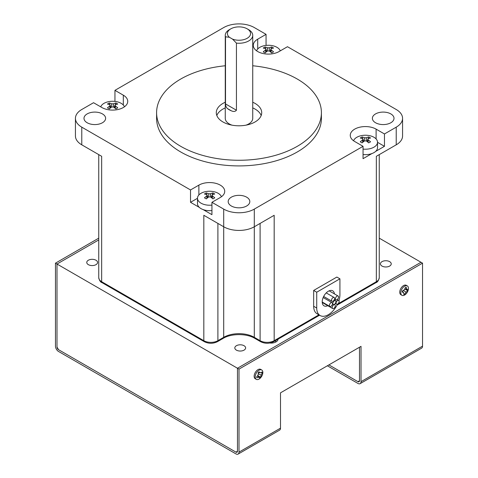 <?xml version="1.0" encoding="UTF-8"?>
<svg xmlns="http://www.w3.org/2000/svg" width="478" height="478" viewBox="0 0 478 478"><rect width="100%" height="100%" fill="white"/><g stroke="black" fill="none" stroke-linecap="round" stroke-linejoin="round"><path stroke-width="0.72" d="M95.994 260.235A5.407 3.125 180 0 1 97.578 262.446A5.407 3.125 180 0 1 94.244 265.332A5.407 3.125 180 0 1 88.346 264.651A5.407 3.125 180 0 1 86.763 262.446A5.407 3.125 180 0 1 90.103 259.56A5.407 3.125 180 0 1 95.994 260.235M389.654 261.651A5.407 3.125 180 0 1 391.237 263.856A5.407 3.125 180 0 1 387.897 266.742A5.407 3.125 180 0 1 382.006 266.067A5.407 3.125 180 0 1 380.422 263.856A5.407 3.125 180 0 1 383.756 260.97A5.407 3.125 180 0 1 389.654 261.651M244.049 345.714A5.407 3.125 180 0 1 245.632 347.924A5.407 3.125 180 0 1 242.292 350.804A5.407 3.125 180 0 1 236.401 350.129A5.407 3.125 180 0 1 234.818 347.924A5.407 3.125 180 0 1 238.152 345.038A5.407 3.125 180 0 1 244.049 345.714M327.37 365.778L357.962 383.44A4.326 2.498 -120 0 0 360.125 383.655L421.638 348.139A4.326 2.498 60 0 0 422.534 346.156L422.534 263.151L421.004 262.267L237.47 368.233L237.47 451.238L235.941 452.122L58.525 349.687A2.163 1.249 -120 0 1 56.996 347.04L58.525 349.687L235.941 452.122L237.47 451.238L237.47 368.233L56.996 264.035L98.743 239.932L56.996 264.035L56.996 347.04L56.996 264.035L55.466 263.151L98.743 238.164M274.85 341.023A6.919 3.997 180 0 1 276.015 341.567A6.919 3.997 180 0 1 276.302 341.74M278.041 339.183A6.919 3.997 180 0 1 269.909 343.025M422.534 263.151L239 369.112L237.47 368.233L421.004 262.267L379.257 238.164M360.125 383.655A4.326 2.498 -120 0 0 361.021 381.671L361.021 346.353L280.508 392.832L280.508 428.157A4.326 2.498 60 0 1 279.612 430.134L238.104 454.1A4.326 2.498 -120 0 0 239 452.122L239 369.112M359.492 347.231L359.492 380.787L357.962 381.671A2.163 1.249 -120 0 0 359.044 381.779A2.163 1.249 -120 0 0 359.492 380.787M357.962 381.671L328.9 364.893M238.104 454.1A4.326 2.498 -120 0 1 235.941 453.885L58.525 351.455A4.326 2.498 -120 0 1 55.466 346.156L55.466 263.151M235.941 452.122A2.163 1.249 -120 0 0 237.022 452.224A2.163 1.249 -120 0 0 237.47 451.238M408.302 289.716A5.407 3.125 -60 0 1 403.563 295.464A5.407 3.125 -60 0 1 401.926 295.29A5.407 3.125 -60 0 1 400.952 291.496A5.407 3.125 -60 0 1 405.691 285.748A5.407 3.125 -60 0 1 407.334 285.922A5.407 3.125 -60 0 1 408.302 289.716M406.163 287.17A13.838 3.197 -179.6 0 1 405.774 287.266A13.838 3.197 -179.6 0 1 405.368 287.362A13.784 8.783 115.2 0 1 404.418 289.698A13.784 6.716 160.7 0 1 402.422 290.941A13.838 7.493 86.3 0 1 402.189 291.992A13.784 2.79 40.2 0 0 403.737 292.805A13.784 4.356 64.7 0 1 403.814 294.46A13.838 7.331 26.1 0 0 404.221 294.37A13.838 7.331 26.1 0 0 404.609 294.269A13.784 12.906 -70.6 0 0 406.085 292.231A13.784 10.833 7.3 0 0 407.561 290.69A13.838 11.627 -119.3 0 0 407.788 289.638A13.784 1.332 -164.5 0 0 406.766 289.124A13.784 8.473 -141.4 0 0 406.163 287.17M402.368 291.198L403.737 292.805M404.86 288.706L406.766 289.124M404.77 288.915L407.788 289.638M404.938 288.987L407.561 290.69M404.914 289.088L404.585 289.339M403.39 290.373L406.085 292.231M403.211 290.481L402.655 291.538M403.802 293.617L404.609 294.269M401.926 295.29L400.869 294.681A5.407 3.125 -60 0 1 399.895 290.887A5.407 3.125 -60 0 1 406.276 285.312L407.334 285.922M262.697 371.322A5.407 3.125 -60 0 1 260.086 378.295A5.407 3.125 -60 0 1 256.322 379.353A5.407 3.125 -60 0 1 255.348 378.02A5.407 3.125 -60 0 1 257.959 371.042A5.407 3.125 -60 0 1 261.729 369.984A5.407 3.125 -60 0 1 262.697 371.322M259.004 371.866A13.838 7.493 153.7 0 1 258.616 372.231A13.838 7.493 153.7 0 1 258.21 372.589A13.784 6.716 79.3 0 1 258.132 374.943A13.784 8.783 124.8 0 1 256.584 376.933A13.838 3.197 59.6 0 1 256.817 377.716A13.784 8.473 21.4 0 0 258.813 377.262A13.784 1.332 44.5 0 0 259.763 377.889A13.838 11.627 -0.7 0 0 260.169 377.536A13.838 11.627 -0.7 0 0 260.558 377.166A13.784 10.833 -127.3 0 0 261.161 375.116A13.784 12.906 -49.4 0 0 262.183 372.822A13.838 7.331 -146.1 0 0 261.956 372.039A13.784 4.356 175.3 0 1 260.48 372.798A13.784 2.79 -160.2 0 0 259.004 371.866M257.905 375.26L257.779 375.75L259.763 377.889M257.499 375.822L258.813 377.262M258.407 372.416L260.48 372.798M261.215 372.452L262.183 372.822M258.843 372.499L258.21 373.509M258.204 373.718L261.161 375.116M257.857 375.678L260.558 377.166M256.322 379.353L255.264 378.743A5.407 3.125 -60 0 1 254.29 377.411A5.407 3.125 -60 0 1 256.023 371.382A5.407 3.125 -60 0 1 260.671 369.375L261.729 369.984M211.939 205.092A12.111 6.991 180 0 1 201.029 203.174A12.111 6.991 180 0 1 197.486 198.227A12.111 6.991 180 0 1 201.029 193.285A12.111 6.991 180 0 1 218.159 193.285A12.111 6.991 180 0 1 221.434 196.751M207.225 198.077L207.225 195.305L206.843 194.827A21.594 12.464 -120 0 0 204.453 194.008A20.996 16.557 -95.1 0 1 205.355 193.441A20.996 16.557 -95.1 0 1 206.287 192.951A21.594 12.464 60 0 1 208.677 193.769L208.677 196.948L210.511 196.948L210.511 193.769L208.677 193.769M210.511 193.769A21.594 12.464 -60 0 1 212.907 192.951A20.996 16.557 95.1 0 1 214.742 194.008A21.594 12.464 120 0 0 212.351 194.827L211.969 195.305L212.351 195.89A21.594 12.464 60 0 1 214.742 197.832A20.996 4.439 141.2 0 0 213.839 198.34A20.996 4.439 141.2 0 0 212.907 198.89A21.594 12.464 -120 0 0 210.511 196.948M100.727 106.857A12.111 6.991 180 0 1 109.115 101.569A12.111 6.991 180 0 1 121.155 103.326A12.111 6.991 180 0 1 124.435 106.803M113.507 103.81A21.594 12.464 -60 0 1 115.903 102.991A20.996 16.557 95.1 0 1 116.835 103.487A20.996 16.557 95.1 0 1 117.737 104.055A21.594 12.464 120 0 0 115.341 104.873L114.965 105.351L115.341 105.931A21.594 12.464 60 0 1 117.737 107.873A20.996 4.439 141.2 0 0 115.903 108.936A21.594 12.464 -120 0 0 113.507 106.988L113.507 103.81L111.673 103.81L111.673 106.988L113.507 106.988M111.673 106.988A21.594 12.464 120 0 0 109.283 108.936A20.996 4.439 -141.2 0 0 108.351 108.387A20.996 4.439 -141.2 0 0 107.442 107.873A21.594 12.464 -60 0 1 109.838 105.931L109.838 108.44M271.157 52.437L271.157 49.927A21.594 12.464 60 0 1 273.547 51.869A20.996 4.439 141.2 0 0 272.645 52.377A20.996 4.439 141.2 0 0 271.713 52.927A21.594 12.464 -120 0 0 269.323 50.985L269.323 47.806L267.489 47.806L267.489 50.985L269.323 50.985M267.489 50.985A21.594 12.464 120 0 0 265.093 52.927A20.996 4.439 -141.2 0 0 263.259 51.869A21.594 12.464 -60 0 1 265.649 49.927L265.649 52.437M265.882 49.013L265.093 46.987A20.996 16.557 -95.1 0 0 264.161 47.477A20.996 16.557 -95.1 0 0 263.259 48.045A21.594 12.464 -120 0 1 265.649 48.864L266.031 49.342L265.649 49.927M256.561 50.793A12.111 6.991 180 0 1 259.841 47.322A12.111 6.991 180 0 1 276.971 47.322A12.111 6.991 180 0 1 280.275 50.871M353.565 140.765A12.111 6.991 180 0 1 361.971 135.519A12.111 6.991 180 0 1 373.975 137.276A12.111 6.991 180 0 1 377.524 142.223A12.111 6.991 180 0 1 363.047 149.082M363.035 142.068L363.035 139.301L362.659 138.823A21.594 12.464 -120 0 0 360.263 138.005A20.996 16.557 -95.1 0 1 362.097 136.947A21.594 12.464 60 0 1 364.493 137.766L364.493 140.944A21.594 12.464 120 0 0 362.097 142.886A20.996 4.439 -141.2 0 0 361.165 142.336A20.996 4.439 -141.2 0 0 360.263 141.829A21.594 12.464 -60 0 1 362.659 139.881L362.659 142.39M363.035 139.301L362.659 139.881M364.493 140.944L366.327 140.944L366.327 137.766L364.493 137.766M366.327 137.766A21.594 12.464 -60 0 1 368.717 136.947A20.996 16.557 95.1 0 1 369.649 137.437A20.996 16.557 95.1 0 1 370.558 138.005A21.594 12.464 120 0 0 368.162 138.823L367.785 139.301L368.162 139.881A21.594 12.464 60 0 1 370.558 141.829A20.996 4.439 141.2 0 0 368.717 142.886A21.594 12.464 -120 0 0 366.327 140.944M330.949 306.332A2.187 1.261 -60 0 1 329.862 306.44A2.187 1.261 -60 0 1 329.521 304.689A2.187 1.261 -60 0 1 330.949 302.765A2.187 1.261 -60 0 1 332.043 302.658A2.187 1.261 -60 0 1 332.377 304.408A2.187 1.261 -60 0 1 330.949 306.332M334.379 304.355A2.187 1.261 -60 0 1 333.286 304.462A2.187 1.261 -60 0 1 332.951 302.711A2.187 1.261 -60 0 1 334.379 300.787A2.187 1.261 -60 0 1 335.472 300.68A2.187 1.261 -60 0 1 335.807 302.431A2.187 1.261 -60 0 1 334.379 304.355M333.764 308.418A2.187 1.261 -60 0 1 332.67 308.525A2.187 1.261 -60 0 1 332.335 306.774A2.187 1.261 -60 0 1 333.764 304.844A2.187 1.261 -60 0 1 334.857 304.737A2.187 1.261 -60 0 1 335.192 306.488A2.187 1.261 -60 0 1 333.764 308.418M337.617 304.068A2.187 1.261 -60 0 1 336.53 304.181A2.187 1.261 -60 0 1 336.195 302.431A2.187 1.261 -60 0 1 337.617 300.501A2.187 1.261 -60 0 1 338.711 300.393A2.187 1.261 -60 0 1 339.045 302.144A2.187 1.261 -60 0 1 337.617 304.068M337.008 299.688A2.187 1.261 -60 0 1 335.915 299.796A2.187 1.261 -60 0 1 335.58 298.051A2.187 1.261 -60 0 1 337.008 296.121A2.187 1.261 -60 0 1 338.101 296.013A2.187 1.261 -60 0 1 338.436 297.764A2.187 1.261 -60 0 1 337.008 299.688M333.064 301.158A2.187 1.261 -60 0 1 331.971 301.265A2.187 1.261 -60 0 1 331.636 299.515A2.187 1.261 -60 0 1 333.064 297.591A2.187 1.261 -60 0 1 334.152 297.483A2.187 1.261 -60 0 1 334.486 299.234A2.187 1.261 -60 0 1 333.064 301.158M248.709 29.72L247.18 28.835L248.709 29.72A13.737 7.929 180 0 1 252.737 35.324A13.737 7.929 180 0 1 236.437 43.116L236.437 110.227C235.194 111.679 233.431 111.84 231.155 110.717A13.737 7.929 180 0 1 229.291 109.809A13.737 7.929 180 0 1 227.725 108.733C226.363 107.759 225.628 106.152 225.508 103.917L225.508 36.806A13.737 7.929 180 0 1 225.263 35.324A13.737 7.929 180 0 1 229.291 29.72L230.82 28.835A11.574 6.68 0 0 0 229.398 37.29L232.547 39.106A11.574 6.68 0 0 0 247.933 37.804A11.574 6.68 0 0 0 247.18 28.835L247.18 28.835A11.574 6.68 0 0 0 230.82 28.835M236.437 43.116L232.547 39.106M229.398 37.29L225.508 36.806M225.263 35.324L225.263 118.335A13.737 7.929 0 0 0 229.291 123.939A13.737 7.929 0 0 0 231.997 125.152M246.003 125.152A13.737 7.929 0 0 0 252.737 118.335L252.737 35.324M368.717 136.947L367.935 138.973M367.785 139.361L366.979 141.428M266.832 51.469L266.031 49.401M269.323 47.806A21.594 12.464 -60 0 1 271.713 46.987A20.996 16.557 95.1 0 1 273.547 48.045A21.594 12.464 120 0 0 271.157 48.864L270.775 49.342L271.157 49.927M271.713 46.987L270.924 49.013M270.775 49.401L269.974 51.469M110.065 105.023L109.283 102.991A20.996 16.557 -95.1 0 0 107.442 104.055A21.594 12.464 -120 0 1 109.838 104.873L110.215 105.351L109.838 105.931M111.021 107.478L110.215 105.405M115.903 102.991L115.114 105.023M114.965 105.405L114.158 107.478M208.677 196.948A21.594 12.464 120 0 0 206.287 198.89A20.996 4.439 -141.2 0 0 204.453 197.832A21.594 12.464 -60 0 1 206.843 195.89L206.843 198.4M207.225 195.305L206.843 195.89M208.026 197.432L207.225 195.365M207.076 194.976L206.287 192.951M261.179 115.509A22.711 13.115 0 0 0 255.061 109.062A22.711 13.115 0 0 0 252.737 107.891M225.263 107.891A22.711 13.115 0 0 0 216.821 115.509M362.097 136.947L362.886 138.973M363.035 139.361L363.842 141.428M265.093 46.987A21.594 12.464 60 0 1 267.489 47.806M109.283 102.991A21.594 12.464 60 0 1 111.673 103.81M211.168 197.432L211.969 195.365M212.118 194.976L212.907 192.951M252.737 102.238A22.711 13.115 180 0 1 255.061 103.409A22.711 13.115 180 0 1 261.711 112.683A22.711 13.115 180 0 1 247.694 124.794A22.711 13.115 180 0 1 222.939 121.956A22.711 13.115 180 0 1 216.289 112.683A22.711 13.115 180 0 1 225.263 102.238M252.737 65.767A82.407 47.579 180 0 1 297.274 79.037A82.407 47.579 180 0 1 321.407 112.683A82.407 47.579 180 0 1 270.536 156.641A82.407 47.579 180 0 1 180.726 146.322A82.407 47.579 180 0 1 156.593 112.683A82.407 47.579 180 0 1 225.263 65.767M377.524 142.223L377.524 147.672A12.111 6.991 180 0 1 375.648 151.407A12.111 6.991 180 0 1 371.878 153.581A12.111 6.991 180 0 1 363.047 154.531M211.939 210.541A12.111 6.991 180 0 1 203.126 209.591A12.111 6.991 180 0 1 201.029 208.623A12.111 6.991 180 0 1 199.356 207.41L190.525 202.314L197.486 198.298M114.953 101.414L114.953 90.348L123.306 95.17A15.141 8.741 180 0 1 127.74 101.348A15.141 8.741 180 0 1 118.395 109.426A15.141 8.741 180 0 1 101.892 107.532L93.539 102.71L81.774 109.504A21.63 12.488 0 0 0 75.434 118.335A21.63 12.488 0 0 0 81.774 127.16L81.774 144.822A21.63 12.488 180 0 1 75.434 135.991L75.434 118.335M190.525 202.314L190.525 189.951L198.878 185.129A15.141 8.741 180 0 1 215.381 183.235A15.141 8.741 180 0 1 224.726 191.308A15.141 8.741 180 0 1 220.292 197.492L211.939 202.314L211.939 214.676L203.126 209.591M371.878 153.581L363.047 158.684L363.047 146.322L354.694 141.494A15.141 8.741 180 0 1 350.26 135.316A15.141 8.741 180 0 1 359.605 127.238A15.141 8.741 180 0 1 376.108 129.132L384.461 133.959L384.461 146.322L377.524 142.313M402.566 118.335L402.566 135.991A21.63 12.488 180 0 1 396.226 144.822L396.226 127.16A21.63 12.488 0 0 0 402.566 118.335A21.63 12.488 0 0 0 396.226 109.504L287.475 46.713L279.122 51.534A15.141 8.741 180 0 1 257.708 51.534A15.141 8.741 180 0 1 253.274 45.356A15.141 8.741 180 0 1 257.708 39.172L266.061 34.35L266.061 45.404M321.407 112.683L321.407 118.335A82.407 47.579 180 0 1 270.536 162.287A82.407 47.579 180 0 1 180.726 151.974A82.407 47.579 180 0 1 156.593 118.335L156.593 112.683M87.157 122.75A10.815 6.244 180 0 1 83.991 118.335A10.815 6.244 180 0 1 90.665 112.563A10.815 6.244 180 0 1 102.447 113.919A10.815 6.244 180 0 1 105.62 118.335A10.815 6.244 180 0 1 98.94 124.101A10.815 6.244 180 0 1 87.157 122.75M375.553 122.75A10.815 6.244 180 0 1 372.38 118.335A10.815 6.244 180 0 1 379.06 112.563A10.815 6.244 180 0 1 390.843 113.919A10.815 6.244 180 0 1 394.009 118.335A10.815 6.244 180 0 1 387.335 124.101A10.815 6.244 180 0 1 375.553 122.75M231.352 206A10.815 6.244 180 0 1 228.185 201.585A10.815 6.244 180 0 1 234.859 195.813A10.815 6.244 180 0 1 246.648 197.169A10.815 6.244 180 0 1 249.815 201.585A10.815 6.244 180 0 1 243.141 207.35A10.815 6.244 180 0 1 231.352 206M384.461 146.322L375.648 151.407M376.347 273.571L376.347 156.3L396.226 144.822M266.061 34.35L254.296 27.557A21.63 12.488 0 0 0 223.704 27.557L114.953 90.348M199.356 207.41A12.111 6.991 180 0 1 197.486 203.676L197.486 198.227M81.774 144.822L101.653 156.3L101.653 281.697A9.948 5.742 180 0 1 98.743 277.634L98.743 154.621M223.704 209.107A21.63 12.488 0 0 0 254.296 209.107L254.296 226.769A21.63 12.488 180 0 1 223.704 226.769L223.704 209.107L211.939 202.314M190.525 189.951L81.774 127.16M363.047 146.322L254.296 209.107M396.226 127.16L384.461 133.959M254.296 226.769L274.175 215.291L274.175 340.683A9.948 5.742 180 0 1 260.104 340.683L254.296 337.325L254.296 226.769M102.101 282.683L204.273 341.668A2.163 1.249 120 0 1 203.825 340.683L203.825 215.291L223.704 226.769L223.704 337.325L217.896 340.683A9.948 5.742 180 0 1 203.825 340.683L101.653 281.697A2.163 1.249 120 0 0 102.101 282.683C100.529 282.283 99.412 280.598 98.743 277.634M327.777 305.693A8.676 5.007 -60 0 1 324.012 305.824A8.676 5.007 -60 0 1 322.686 298.875A8.676 5.007 -60 0 1 328.35 291.233A8.676 5.007 -60 0 1 332.688 290.803A8.676 5.007 -60 0 1 334.433 293.898M313.664 290.445L316.723 292.213L316.723 308.023L313.664 306.261L313.664 290.445L336.859 277.055L339.918 278.817L316.723 292.213M338.938 300.59A16.401 9.47 -60 0 0 339.918 294.633L339.918 278.817M337.552 304.11A16.401 9.47 -60 0 1 328.32 314.721A16.401 9.47 -60 0 1 320.123 315.534A16.401 9.47 -60 0 1 316.723 308.023M320.123 315.534L317.063 313.765A16.401 9.47 -60 0 1 313.664 306.261M280.508 428.157L239 452.122M422.534 346.156L361.021 381.671M236.437 110.227L225.508 103.917M231.155 110.717L227.725 108.733M368.162 142.39L368.162 139.881M115.341 108.44L115.341 105.931M212.351 198.4L212.351 195.89M123.306 105.011L123.306 95.17M198.878 194.97L198.878 185.129M376.108 138.943L376.108 129.132M257.708 48.983L257.708 39.172M260.104 223.411L260.104 340.683A2.163 1.249 -60 0 0 260.552 341.668C264.943 343.801 269.335 343.801 273.727 341.668L319.561 315.211M376.347 156.3L376.347 281.697L337.838 303.93M318.928 314.847L274.175 340.683A2.163 1.249 60 0 1 273.727 341.668M379.257 277.634A9.948 5.742 180 0 1 376.347 281.697A2.163 1.249 60 0 1 375.899 282.683C377.471 282.283 378.588 280.598 379.257 277.634L379.257 154.621M101.653 249.199L101.653 156.3M204.273 341.668C208.665 343.801 213.057 343.801 217.448 341.668A2.163 1.249 60 0 0 217.896 340.683L217.896 223.411M254.744 338.316A2.163 1.249 120 0 1 254.296 337.325A21.63 12.488 0 0 0 223.704 337.325A2.163 1.249 60 0 1 223.256 338.316C231.209 333.387 246.791 333.387 254.744 338.316L260.552 341.668M367.785 142.068L367.785 139.301M266.031 52.114L266.031 49.342M270.775 52.114L270.775 49.342M110.215 108.118L110.215 105.351M114.965 108.118L114.965 105.351M211.969 198.077L211.969 195.305M337.044 305.119L375.899 282.683M217.448 341.668L223.256 338.316M323.66 296.468L331.971 301.265M334.546 299.007L335.915 299.796M335.299 303.47L336.53 304.181M322.244 302.502L332.67 308.525M332.473 303.99L333.286 304.462M322.22 302.03L329.862 306.44M323.164 297.531L332.043 302.658M334.188 299.939L335.472 300.68M334.277 304.408L334.857 304.737M337.235 299.539L338.711 300.393M329.133 290.839L338.101 296.013M326.223 292.9L334.152 297.483"/></g></svg>
